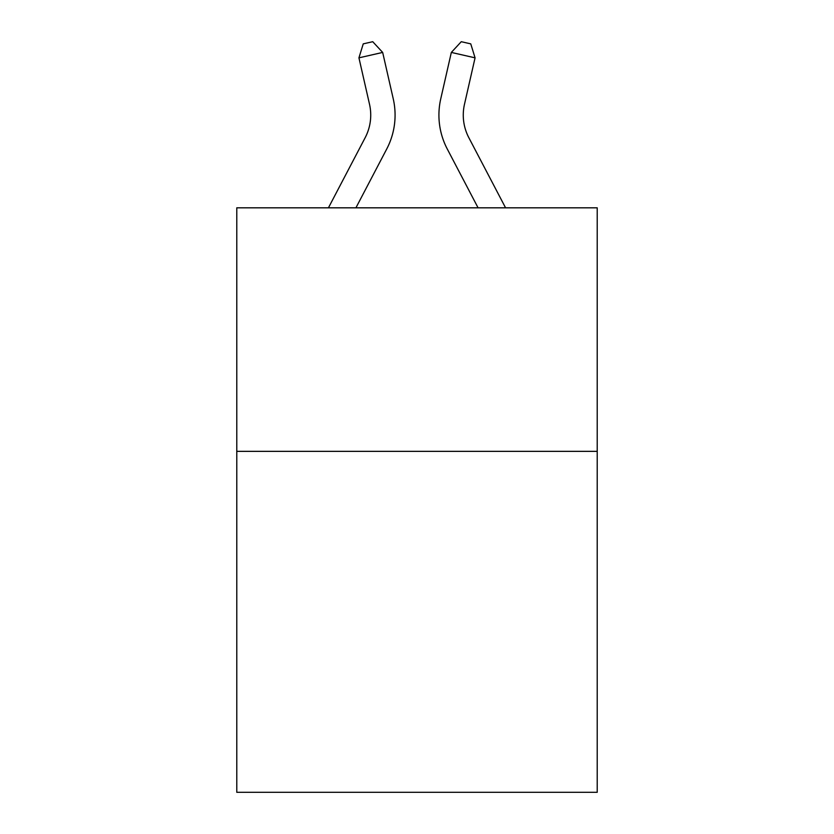 <?xml version="1.0" encoding="UTF-8"?>
<svg xmlns="http://www.w3.org/2000/svg" width="834" height="834" viewBox="0 0 834 834"><rect width="100%" height="100%" fill="white"/><g stroke="black" fill="none" stroke-linecap="round" stroke-linejoin="round"><path stroke-width="1.25" d="M597.217 451.35L597.217 792.3L236.783 792.3L236.783 207.822L597.217 207.822L597.217 451.35L236.783 451.35M328.429 207.822L365.167 137.683A48.706 48.706 0 0 0 369.514 104.26L358.933 57.838L363.238 43.868L372.735 41.7L382.67 52.427L393.252 98.85A73.058 73.058 0 0 1 386.736 148.984L355.92 207.822M505.571 207.822L468.833 137.683A48.706 48.706 0 0 1 464.486 104.26L475.067 57.838L451.33 52.427L440.748 98.85A73.058 73.058 0 0 0 447.264 148.984L478.08 207.822M365.167 137.683A48.706 48.706 0 0 0 369.514 104.26A48.706 48.706 0 0 1 365.167 137.683A48.706 48.706 0 0 0 369.514 104.26A48.706 48.706 0 0 1 365.167 137.683A48.706 48.706 0 0 0 369.514 104.26A48.706 48.706 0 0 1 365.167 137.683A48.706 48.706 0 0 0 369.514 104.26A48.706 48.706 0 0 1 365.167 137.683A48.706 48.706 0 0 0 369.514 104.26M358.933 57.838L382.67 52.427L393.252 98.85M475.067 57.838L470.762 43.868L461.265 41.7L451.33 52.427L440.748 98.85M468.833 137.683A48.706 48.706 0 0 1 464.486 104.26"/></g></svg>
